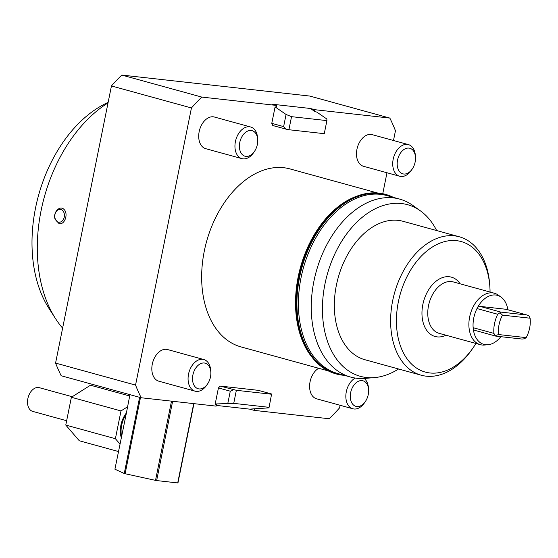 <?xml version="1.0" encoding="UTF-8"?>
<svg xmlns="http://www.w3.org/2000/svg" width="558" height="558" viewBox="0 0 558 558"><rect width="100%" height="100%" fill="white"/><g stroke="black" fill="none" stroke-linecap="round" stroke-linejoin="round"><path stroke-width="0.84" d="M249.789 409.154L254.56 408.77L254.232 410.381L249.789 409.154L216.295 405.415M254.56 408.77L268.635 407.884L269.096 407.319L233.732 403.371L215.193 403.971L216.476 404.515L216.148 406.126L141.167 397.756L61.185 375.75A209.215 138.628 105.4 0 1 55.57 363.091L135.552 385.097L191.436 107.959A209.215 138.628 105.4 0 1 201.794 97.085L276.775 105.455L272.332 104.234L310.415 108.482L314.538 111.314L314.858 109.703L310.415 108.482M216.281 404.271L215.381 404.39M233.732 403.371L236.362 390.307L220.194 386.08L258.277 390.335L271.606 394.004L269.096 407.319M275.359 106.941L275.01 107.303L276.098 107.603L275.359 106.941L276.454 107.066L276.775 105.455M276.098 107.603L286.073 114.467L291.541 116.664L326.904 120.612L326.876 119.028L316.902 112.158L314.538 111.314M271.781 123.339L272.736 125.501L286.066 129.163L283.631 126.603L271.781 123.339L275.01 107.303M119.991 444.042L115.394 438.707L120.995 410.932L127.496 406.831M126.206 413.206A20.513 13.594 105.4 0 0 121.274 437.667M139.612 397.324L124.253 473.498L114.913 469.201L126.08 414.608A20.513 13.594 105.4 0 0 121.658 436.537M126.08 414.608L129.944 394.666M415.48 157.161L415.375 155.612A16.412 10.874 105.4 0 0 408.428 144.613A16.412 10.874 105.4 0 0 396.264 151.364A16.412 10.874 105.4 0 0 399.716 176.258A16.412 10.874 105.4 0 0 411.316 170.357L412.202 169.081A13.266 8.788 -74.6 0 1 399.479 171.543A13.266 8.788 -74.6 0 1 400.037 153.729A13.266 8.788 -74.6 0 1 409.579 148.205A13.266 8.788 -74.6 0 1 415.48 157.161A13.266 8.788 -74.6 0 1 412.202 169.081M399.716 176.258L363.481 166.284A16.412 10.874 -74.6 0 1 357.35 147.577A16.412 10.874 -74.6 0 1 372.186 134.645L408.428 144.613M257.705 139.549L257.601 137.993A16.412 10.874 105.4 0 0 250.654 127.001A16.412 10.874 105.4 0 0 238.489 133.746A16.412 10.874 105.4 0 0 241.949 158.639A16.412 10.874 105.4 0 0 253.548 152.746L254.427 151.469A13.266 8.788 -74.6 0 1 241.705 153.931A13.266 8.788 -74.6 0 1 242.263 136.11A13.266 8.788 -74.6 0 1 251.804 130.586A13.266 8.788 -74.6 0 1 257.705 139.549A13.266 8.788 -74.6 0 1 254.427 151.469M241.949 158.639L205.707 148.672A16.412 10.874 -74.6 0 1 199.576 129.965A16.412 10.874 -74.6 0 1 214.411 117.027L250.654 127.001M210.826 372.067L210.722 370.519A16.412 10.874 105.4 0 0 203.768 359.519A16.412 10.874 105.4 0 0 191.61 366.271A16.412 10.874 105.4 0 0 195.063 391.158A16.412 10.874 105.4 0 0 206.662 385.264L207.541 383.988A13.266 8.788 -74.6 0 1 194.819 386.45A13.266 8.788 -74.6 0 1 195.377 368.636A13.266 8.788 -74.6 0 1 204.925 363.105A13.266 8.788 -74.6 0 1 210.826 372.067A13.266 8.788 -74.6 0 1 207.541 383.988M195.063 391.158L158.821 381.191A16.412 10.874 -74.6 0 1 152.69 362.484A16.412 10.874 -74.6 0 1 167.533 349.545L203.768 359.519M355.244 378.052A16.412 10.874 105.4 0 0 349.385 383.883A16.412 10.874 105.4 0 0 352.837 408.777A16.412 10.874 105.4 0 0 364.437 402.883L365.316 401.6A13.266 8.788 -74.6 0 1 352.593 404.069A13.266 8.788 -74.6 0 1 353.151 386.248A13.266 8.788 -74.6 0 1 362.7 380.723A13.266 8.788 -74.6 0 1 368.594 389.679A13.266 8.788 -74.6 0 1 365.316 401.6M368.594 389.679L368.489 388.131A16.412 10.874 105.4 0 0 364.158 378.457M352.837 408.777L316.595 398.803A16.412 10.874 -74.6 0 1 309.648 384.874A16.412 10.874 -74.6 0 1 318.667 368.273M326.904 120.612L324.268 133.676L288.904 129.728L291.541 116.664M286.066 129.163L288.904 129.728M286.073 114.467L283.631 126.603M215.193 403.971L218.429 387.936L230.28 391.193L227.831 403.329M236.362 390.307L271.725 394.255M220.194 386.08L218.429 387.936M230.28 391.193L233.523 389.749M336.118 373.909A93.102 61.694 -74.6 0 1 335.895 373.846A93.102 61.694 -74.6 0 1 301.111 267.714A93.102 61.694 -74.6 0 1 385.292 194.31A93.102 61.694 -74.6 0 1 385.515 194.372M344.342 375.339A93.102 61.694 -74.6 0 1 336.341 373.972A93.102 61.694 -74.6 0 1 301.557 267.833A93.102 61.694 -74.6 0 1 385.738 194.435A93.102 61.694 -74.6 0 1 393.313 197.351M357.266 196.018A92.3 61.157 105.4 0 0 300.413 267.519A92.3 61.157 105.4 0 0 312.689 358.048M342.026 374.697L339.634 374.313A92.691 61.422 -74.6 0 1 301.822 267.91A92.691 61.422 -74.6 0 1 388.745 195.823L390.998 196.716M350.626 377.069L337.764 373.532A92.3 61.157 -74.6 0 1 303.287 268.307A92.3 61.157 -74.6 0 1 386.736 195.544L399.598 199.08A92.3 61.157 105.4 0 0 393.299 197.874A92.3 61.157 105.4 0 0 314.942 276.531A92.3 61.157 105.4 0 0 350.626 377.069A92.3 61.157 105.4 0 0 356.925 378.275A92.3 61.157 105.4 0 0 365.302 378.373L374.537 377.592A89.001 58.974 -74.6 0 1 323.933 289.797A89.001 58.974 -74.6 0 1 401.537 203.537A89.001 58.974 -74.6 0 1 420.418 210.861A89.001 58.974 -74.6 0 1 436.656 230.552M66.646 420.732L32.755 411.406A12.304 8.154 -74.6 0 1 27.9 398.433A12.304 8.154 -74.6 0 1 39.283 387.67L72.233 396.738M193.703 403.622L177.716 482.928A32.817 2.567 11.4 0 0 177.967 482.886L193.947 403.65M177.716 482.928L156.645 480.571L172.631 401.265M171.501 401.139L155.522 480.375L125.118 473.735L140.477 397.561M124.253 473.498A32.817 2.567 11.4 0 0 125.118 473.735M155.522 480.375A32.817 2.567 11.4 0 0 156.645 480.571M393.488 140.504L395.455 130.732A209.215 138.628 105.4 0 0 389.847 118.08L309.857 96.074L121.811 75.072A209.215 138.628 105.4 0 0 111.454 85.946L55.57 363.091M62.622 328.146A132.916 88.073 -74.6 0 1 55.549 318.66A132.916 88.073 -74.6 0 1 108.036 102.895M58.974 223.521C64.63 225.46 68.655 213.651 64.024 209.452C59.859 204.842 52.598 212.64 55.123 219.28L58.974 223.521M108.154 102.316L105.26 103.76A123.437 81.796 105.4 0 0 48.958 308.4L55.549 318.66M55.158 218.652A6.445 4.799 96.4 0 1 60.229 209.383A6.445 4.799 96.4 0 1 63.438 219.357A6.445 4.799 96.4 0 1 55.158 218.652M502.493 315.13L530.1 318.206A23.066 15.282 -74.6 0 1 526.18 337.632L498.58 334.549A23.066 15.282 -74.6 0 1 502.493 315.13L499.961 312.759L500.742 312.082L480.006 306.377L506.12 309.292A4.101 2.72 -74.6 0 1 506.406 309.348L527.17 315.061L528.977 315.995L530.1 318.206M506.12 309.292L527.17 315.061M475.158 330.427A4.101 2.72 -74.6 0 1 474.879 330.378L495.895 336.132L522.009 339.048L524.38 338.811L526.18 337.632M526.857 314.998L500.742 312.082M498.58 334.549L495.358 335.574L493.879 333.391L473.142 327.685A25.431 16.852 105.4 0 0 487.936 344.746A25.431 16.852 105.4 0 0 500.819 336.683M495.644 336.09L495.358 335.574M474.879 330.378A4.101 2.72 -74.6 0 1 473.142 327.685A25.431 16.852 105.4 0 1 476.999 308.56A4.101 2.72 -74.6 0 1 480.006 306.377M507.871 309.746A25.431 16.852 105.4 0 0 501.049 297.1A25.431 16.852 105.4 0 0 476.999 308.56L497.736 314.266A25.431 16.852 105.4 0 0 493.879 333.391M497.736 314.266L499.961 312.759M501.049 297.1L498.231 295.084A26.665 17.668 105.4 0 0 494.395 293.236A26.665 17.668 105.4 0 0 470.289 314.259A26.665 17.668 105.4 0 0 480.25 344.656A26.665 17.668 105.4 0 0 484.49 345.032L487.936 344.746M475.918 343.463A67.685 44.849 -74.6 0 1 473.135 347.767A67.685 44.849 -74.6 0 1 397.373 333.565A67.685 44.849 -74.6 0 1 456.584 240.672A67.685 44.849 -74.6 0 1 489.875 286.924A67.685 44.849 -74.6 0 1 490.064 292.043M377.292 192.942L289.993 168.921A92.3 61.157 105.4 0 0 206.537 241.691A92.3 61.157 105.4 0 0 241.021 346.909L328.32 370.93M340.101 405.268L339.571 407.877A209.215 138.628 105.4 0 1 329.22 418.751L254.232 410.381M386.98 172.75L382.76 193.703M314.858 109.703L389.847 118.08M135.552 385.097A209.215 138.628 105.4 0 0 141.167 397.756M111.454 85.946L191.436 107.959M489.875 286.924L489.736 284.908A71.787 47.57 105.4 0 0 459.325 236.787A71.787 47.57 105.4 0 0 454.428 235.846A71.787 47.57 105.4 0 0 393.481 297.023A71.787 47.57 105.4 0 0 421.234 375.22A71.787 47.57 105.4 0 0 426.138 376.162A71.787 47.57 105.4 0 0 471.984 349.434L473.135 347.767M459.325 236.787L403.043 221.303A71.787 47.57 105.4 0 0 338.134 277.898A71.787 47.57 105.4 0 0 364.953 359.736L421.234 375.22M121.811 75.072L201.794 97.085M398.565 368.984A89.001 58.974 -74.6 0 1 374.537 377.592M420.418 210.861L412.878 205.463A92.3 61.157 105.4 0 0 399.598 199.08M129.679 395.992L90.501 385.215L71.375 397.275L65.774 425.056L79.299 440.764L118.477 451.541M65.774 425.056L115.394 438.707M71.375 397.275L120.995 410.932M480.25 344.656L439.132 333.342A26.665 17.668 -74.6 0 1 429.172 302.945A26.665 17.668 -74.6 0 1 453.277 281.923L494.395 293.236M460.127 283.806A30.767 20.388 105.4 0 0 425.705 295.377A30.767 20.388 105.4 0 0 437.179 336.886A30.767 20.388 105.4 0 0 445.975 335.225M385.738 194.435L385.292 194.31M336.341 373.972L335.895 373.846"/></g></svg>
